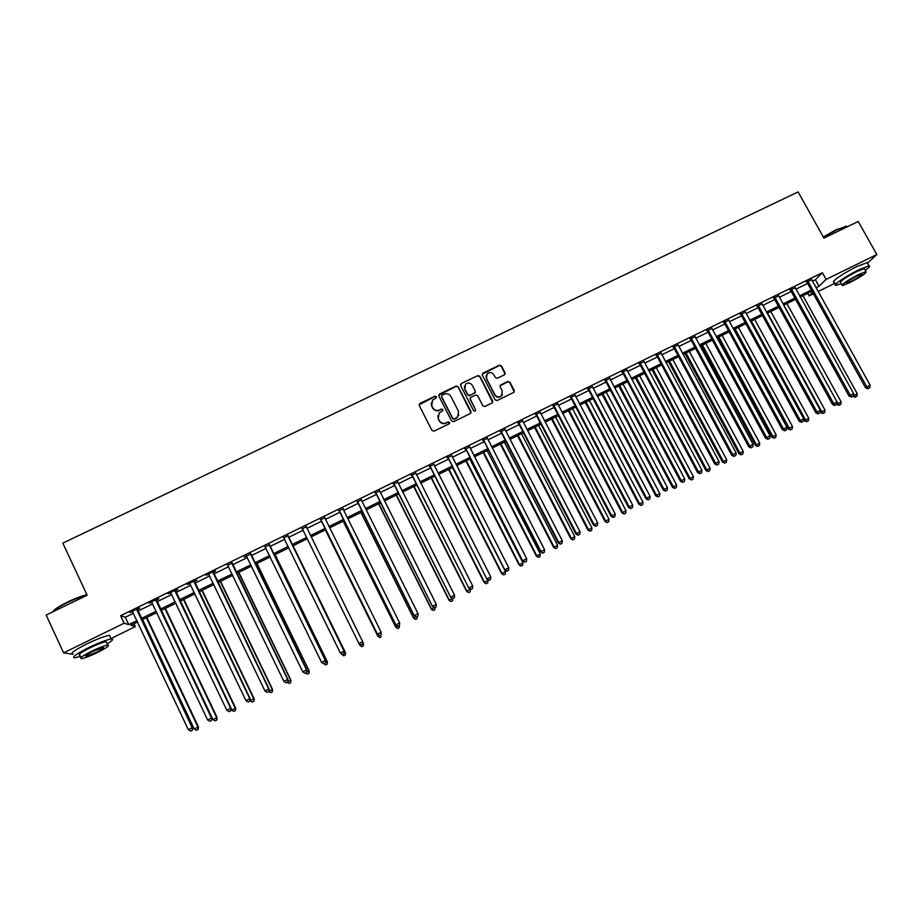 <?xml version="1.0" encoding="UTF-8"?>
<svg xmlns="http://www.w3.org/2000/svg" width="923" height="923" viewBox="0 0 923 923"><rect width="100%" height="100%" fill="white"/><g stroke="black" fill="none" stroke-linecap="round" stroke-linejoin="round"><path stroke-width="1.38" d="M436.371 396.728L434.895 396.244L419.942 403.432L419.238 405.497L431.941 430.453L434.064 431.156L449.04 423.888L449.524 422.446L448.047 421.949L446.109 422.884C443.248 423.945 440.986 423.196 439.336 420.634L438.275 418.557L439.14 412.927L442.752 410.804L442.948 409.57L441.459 409.074L439.533 410.008C436.66 411.058 434.41 410.308 432.772 407.758L431.71 405.693L432.506 400.155L436.198 397.94L436.371 396.728M436.441 397.536L434.848 396.59L419.065 404.839M449.582 423.299L447.978 422.273L446.109 422.884M443.005 410.4L441.402 409.408L439.533 410.008M504.373 374.842L505.054 372.8L501.466 365.912L499.378 365.208L483.006 373.088L482.325 375.13L495.097 399.821L497.209 400.524L513.949 392.321L514.261 390.533L509.923 382.168L507.823 381.476L500.439 385.122L500.151 386.899L502.297 391.052L501.489 395.84C498.916 397.582 496.701 397.19 494.866 394.652L486.456 378.395L487.159 373.734C489.744 371.877 491.982 372.246 493.886 374.819L495.282 377.519L497.382 378.222L504.373 374.842M73.125 654.326L63.618 652.861L46.15 615.087L87.143 595.208L62.81 543.128L798.107 191.926L823.939 238.099L858.217 221.485L876.85 254.54L867.493 263.17M63.618 652.861L124.109 623.233L128.782 624.64L136.962 620.625M812.321 281.18L815.378 279.681L822.358 272.712L120.59 615.722L124.109 623.233M822.358 272.712L826.085 279.404L876.85 254.54M458.212 386.737L456.1 386.033L439.567 393.994L438.875 396.048L451.601 420.923L453.712 421.615L470.269 413.585L470.961 411.531L458.212 386.737L456.031 386.391L438.702 395.298M461.338 383.518L477.791 375.603L479.891 376.296L492.663 400.997L492.363 402.797L484.944 406.466L482.833 405.774L477.653 395.713L475.553 395.021L470.465 397.571L470.188 399.336L475.576 409.812L475.368 411.058L473.614 410.758L460.658 385.56L461.338 383.518L477.791 375.603M120.59 615.722L125.309 617.256L133.489 613.253M137.839 611.13L152.676 603.873M156.945 601.784L171.77 594.527M175.97 592.474L190.796 585.228M194.915 583.209L209.729 575.964M213.778 573.979L228.592 566.734M232.573 564.795L247.376 557.55M251.275 555.634L266.066 548.4M269.908 546.531L284.688 539.297M288.449 537.451L303.229 530.217M306.932 528.406L321.654 521.207M325.381 519.384L339.987 512.242M343.76 510.396L358.239 503.312M362.047 501.443L376.422 494.416M380.264 492.536L394.525 485.556M398.413 483.664L412.558 476.741M416.481 474.826L430.522 467.949M434.479 466.023L448.405 459.204M452.397 457.254L466.207 450.493M470.245 448.52L483.952 441.817M488.013 439.833L501.616 433.175M505.712 431.168L519.199 424.568M523.341 422.549L536.725 415.996M540.89 413.954L554.169 407.458M558.38 405.405L571.545 398.955M575.79 396.89L588.862 390.498M593.131 388.398L606.099 382.064M610.403 379.953L623.267 373.665M627.605 371.542L640.366 365.3M644.727 363.154L657.395 356.97M661.791 354.813L674.355 348.663M678.786 346.494L691.246 340.402M695.711 338.222L708.079 332.176M712.568 329.973L724.832 323.973M729.366 321.758L741.527 315.804M746.084 313.578L758.152 307.671M762.744 305.432L774.709 299.571M779.335 297.31L791.207 291.506M795.857 289.234L807.637 283.465M137.273 609.445L139.765 608.222L139.027 607.945L129.797 612.457L132.727 611.672M156.379 600.1L158.86 598.889L158.179 598.577L148.995 603.065L151.903 602.292M175.405 590.801L177.874 589.589L177.251 589.255L168.101 593.731L170.997 592.947M194.349 581.536L196.807 580.336L196.241 579.967L187.138 584.421L190.023 583.648M213.213 572.306L215.659 571.118L215.151 570.726L206.083 575.156L208.956 574.394M231.996 563.122L227.819 565.164M250.698 553.985L244.168 557.18L246.591 555.992L246.129 555.577M269.32 544.87L265.293 546.843M287.872 535.802L283.799 537.786M306.344 526.768L302.294 528.752M324.734 517.78L320.696 519.753M343.056 508.815L339.029 510.788M361.297 499.897L357.293 501.858M379.515 490.99L375.476 492.963M397.663 482.118L393.579 484.114M415.719 473.28L411.612 475.299M433.718 464.488L429.564 466.519M451.635 455.72L447.447 457.773M469.484 446.997L465.261 449.063M487.252 438.31L482.994 440.386M504.95 429.656L500.658 431.756M522.58 421.038L518.253 423.149M540.128 412.454L535.767 414.589M557.607 403.905L553.223 406.051M575.017 395.39L570.599 397.559M592.358 386.91L587.905 389.091M609.63 378.465L605.142 380.668M626.832 370.054L622.31 372.269M643.966 361.678L639.408 363.904M661.018 353.336L656.438 355.586M678.013 345.029L673.398 347.29M694.938 336.757L690.289 339.029M711.795 328.507L707.122 330.803M728.593 320.304L723.874 322.6M745.311 312.124L740.569 314.443M761.971 303.979L757.195 306.309M778.562 295.868L773.762 298.21M795.084 287.791L790.25 290.145M811.536 279.738L806.679 282.115M834.9 283.269L818.078 291.53M813.394 293.826L809.102 295.925L812.644 292.487M807.694 293.376L809.102 295.925M133.997 623.752L135.335 626.602L110.968 638.566M137.608 621.987L130.904 625.275L135.335 626.602M811.975 291.276L800.195 297.056M795.534 299.34L783.662 305.155L837.934 403.524L841.165 401.886L786.904 303.575M779.035 307.428L767.071 313.301M762.479 315.551L750.411 321.469M745.842 323.708L733.681 329.673M729.147 331.899L716.883 337.91M712.383 340.114L700.015 346.183M695.55 348.375L683.089 354.478M678.647 356.659L666.094 362.82M661.687 364.977L649.019 371.184M644.646 373.33L631.886 379.595M627.548 381.718L614.683 388.029M610.368 390.141L597.4 396.498M593.131 398.598L580.059 405.012M575.814 407.089L562.638 413.55M558.438 415.615L545.147 422.123M540.982 424.176L527.587 430.741M523.456 432.772L509.958 439.383M505.85 441.402L492.247 448.07M488.186 450.066L474.48 456.781M470.442 458.766L456.62 465.538M452.628 467.5L438.702 474.33M434.733 476.268L420.692 483.156M416.769 485.083L402.624 492.017M398.736 493.932L384.476 500.924M380.622 502.804L366.246 509.865M362.439 511.734L347.948 518.841M344.175 520.687L329.569 527.852M325.831 529.675L311.109 536.898M307.405 538.709L292.626 545.966M288.864 547.812L274.062 555.069M270.231 556.95L255.429 564.207M251.529 566.122L236.715 573.379M232.734 575.329L217.92 582.598M213.871 584.582L199.056 591.851M194.926 593.87L180.1 601.15M175.901 603.204L161.064 610.484M156.795 612.572L141.946 619.852M815.978 287.757L819.036 286.257L826.085 279.404M141.311 618.491L156.149 611.222M160.417 609.122L175.255 601.854M179.454 599.788L194.28 592.52M198.41 590.501L213.225 583.232M217.274 581.248L232.088 573.991M236.069 572.041L250.871 564.784M254.783 562.868L269.585 555.611M273.416 553.731L288.207 546.485M291.968 544.639L306.759 537.394M310.463 535.571L325.173 528.36M328.911 526.525L343.518 519.372M347.29 517.515L361.781 510.419M365.589 508.55L379.964 501.501M383.818 499.608L398.078 492.617M401.966 490.713L416.111 483.779M420.034 481.852L434.075 474.976M438.033 473.038L451.97 466.207M455.962 464.246L469.784 457.473M473.811 455.501L487.529 448.774M491.59 446.778L505.193 440.109M509.3 438.102L522.787 431.491M526.929 429.46L540.313 422.896M544.489 420.853L557.769 414.335M561.969 412.281L575.156 405.82M579.39 403.743L592.462 397.328M596.731 395.24L609.699 388.883M614.014 386.772L626.879 380.461M631.217 378.338L643.977 372.073M648.35 369.938L661.018 363.731M665.414 361.574L677.978 355.413M682.42 353.232L694.881 347.129M699.346 344.937L711.714 338.879M716.213 336.676L728.478 330.665M733 328.438L745.173 322.473M749.73 320.235L761.798 314.328M766.39 312.066L778.366 306.205M782.992 303.932L794.865 298.117M799.514 295.833L811.294 290.053M125.309 617.256L128.782 624.64M815.378 279.681L819.036 286.257M431.203 403.005L431.71 405.693M439.475 410.343C436.614 411.393 434.364 410.643 432.714 408.093L431.664 406.028M437.779 415.719L438.275 418.557M446.051 423.207C443.178 424.257 440.929 423.507 439.279 420.957L438.229 418.88M471.018 412.789L458.131 387.095M442.094 395.182L441.609 396.613L452.789 418.442L454.266 418.927L457.589 417.046L458.523 411.346L450.886 396.44C449.236 393.902 446.986 393.152 444.136 394.202L442.094 395.182M458.893 414.854L456.227 418.269L454.197 419.261L452.72 418.765L441.552 396.959M492.686 402.347L479.787 376.665L477.699 375.973M470.026 398.436L475.576 409.812M475.587 410.747L475.483 410.135M472.288 385.306C470.361 382.71 468.111 382.364 465.515 384.256L464.823 388.906L467.776 394.652L469.876 395.356L474.964 392.806L475.241 391.04L472.288 385.306M464.431 386.333L464.823 388.906M475.299 392.31L469.784 395.702L467.684 394.998L464.731 389.264M461.258 383.876L460.485 384.729M486.109 375.615L486.456 378.395M502.447 394.456L501.362 396.186C498.789 397.928 496.586 397.536 494.74 394.998L486.34 378.765M514.249 391.952L509.784 382.537L507.696 381.834L500.001 385.906M505.066 374.173L501.351 366.293L499.251 365.589L482.175 374.219M142.603 619.541L194.188 728.939L198.491 726.978L146.803 617.475M197.891 729.505L196.391 730.266L198.11 729.482L197.937 727.047L146.33 617.706M196.391 730.266L194.188 728.939M198.491 726.978L198.11 729.482M136.523 609.168L192.192 727.751L188.327 729.701L132.301 611.234M137.239 608.811L192.78 727.682L192.146 730.289L190.6 731.074L192.146 730.289M192.388 730.255L192.78 727.682M188.327 729.701L190.6 731.074M161.225 610.403L212.901 719.479L217.136 717.552L165.355 608.372M216.57 720.055L215.082 720.817L216.778 720.044L216.628 717.586L164.94 608.58M215.082 720.817L212.901 719.479M217.136 717.552L216.778 720.044M231.027 708.979L231.535 710.052L235.7 708.16L183.827 599.315M235.18 710.652L233.692 711.402L235.365 710.641L235.25 708.183L183.469 599.5M233.692 711.402L231.535 710.052M235.7 708.16L235.365 710.641M249.937 700.361L254.183 698.815L202.229 590.293M253.71 701.272L252.233 702.022L253.871 701.272L253.79 698.803L201.918 590.443M252.233 702.022L250.087 700.672M254.183 698.815L253.871 701.272M155.687 599.8L211.459 718.013L207.617 719.963L151.487 601.854M156.345 599.477L211.99 717.967L211.402 720.563L209.867 721.336L211.402 720.563M211.609 720.54L211.99 717.967M207.617 719.963L209.867 721.336M174.77 590.466L230.646 708.322L226.816 710.26L170.582 592.508M175.37 590.178L231.119 708.31L230.577 710.86L229.042 711.645L230.577 710.86M230.762 710.86L231.119 708.31M226.816 710.26L229.042 711.645M193.772 581.178L249.741 698.676L245.933 700.603L189.607 583.221M194.315 580.913L250.156 698.688L249.66 701.215L248.137 701.988L249.66 701.215M249.833 701.215L250.156 698.688M245.933 700.603L248.137 701.988M268.87 691.189L272.597 689.516L220.551 581.305M272.17 691.938L270.693 692.688L272.308 691.95L272.262 689.469L220.297 581.432M270.693 692.688L268.824 691.5M272.597 689.516L272.308 691.95M212.694 571.925L268.766 689.066L264.97 690.981L208.54 573.956M213.178 571.695L269.124 689.1L268.674 691.604L267.151 692.377L268.674 691.604M268.812 691.615L269.124 689.1M264.97 690.981L267.151 692.377M87.062 595.035C81.778 596.339 75.305 598.808 67.656 602.454C59.649 606.411 54.734 609.526 52.911 611.811C53.707 609.757 58.599 606.503 67.564 602.038C75.294 598.358 81.743 595.923 86.912 594.712M107.183 643.908C112.525 640.574 113.864 638.958 111.198 639.039C106.641 639.754 99.13 642.616 88.666 647.623C75.974 654.107 71.336 657.522 74.751 657.845L80.451 656.38M110.183 636.87L109.468 635.347C104.899 636.028 97.377 638.866 86.924 643.873C74.232 650.357 69.606 653.772 73.044 654.142M80.993 657.557L79.909 655.203C77.451 654.972 80.797 652.515 89.912 647.854C97.434 644.254 102.845 642.189 106.145 641.67L106.641 642.743M91.515 651.292C82.389 655.965 79.043 658.399 81.489 658.618C84.847 658.053 90.269 655.965 97.746 652.376C106.791 647.761 110.125 645.327 107.726 645.073C104.437 645.615 99.038 647.692 91.515 651.292M96.65 652.192C102.488 649.204 104.645 647.634 103.099 647.485L92.635 651.488C86.774 654.488 84.616 656.068 86.185 656.207L96.65 652.192M823.293 236.946L836.042 229.792L846.749 226.331M847.533 226.666L846.033 226.377L836.4 230.035L823.478 237.28M865.289 270.277C869.351 267.347 870.585 265.882 868.993 265.847L858.736 269.839C845.987 276.012 831.542 285.911 836.042 285.311L841.211 283.661M867.643 263.447L867.147 262.57L856.879 266.539C844.13 272.689 829.708 282.634 834.23 282.069L835.557 284.446M841.961 284.999L840.634 282.623C839.884 281.33 845.33 277.615 856.959 271.477L864.355 268.605L864.701 269.228M858.667 274.512C847.026 280.65 841.568 284.353 842.307 285.611L849.725 282.703C861.251 276.646 866.697 272.954 866.051 271.627L858.667 274.512M851.283 281.273C858.725 277.362 862.232 274.973 861.817 274.131L857.052 276C849.564 279.946 846.045 282.323 846.506 283.142L851.283 281.273M287.768 681.635L290.93 680.239L238.803 572.364M290.549 682.651L289.072 683.389L290.653 682.674L290.641 680.182L238.596 572.456M289.072 683.389L287.33 682.259M290.93 680.239L290.653 682.674M306.586 672.117L309.182 671.009L256.975 563.445M308.847 673.386L307.382 674.125L308.94 673.421L308.951 670.917L256.825 563.526M307.382 674.125L305.651 672.994M309.182 671.009L308.94 673.421M325.323 662.645L327.365 661.826L275.066 554.573M327.065 664.168L325.611 664.906L327.146 664.214L327.192 661.71L274.973 554.619M325.611 664.906L323.892 663.775M327.365 661.826L327.146 664.214M343.991 653.219L345.479 652.665L293.099 545.735M341.395 653.692L342.11 654.165M345.225 654.995L343.771 655.722L345.271 655.053L345.352 652.526L293.053 545.758M343.817 655.78L341.718 654.361L343.771 655.722M345.479 652.665L345.271 655.053M359.093 643.735L359.82 645.212L360.697 644.762M362.566 643.816L363.431 643.389L362.716 641.923M361.885 646.642L359.82 645.212L361.885 646.642L363.327 645.915L361.851 646.585M363.293 645.858L363.431 643.389L363.327 645.915M231.535 562.718L287.699 679.49L283.915 681.405L227.393 564.738M231.961 562.511L287.999 679.57L287.595 682.039L286.084 682.801L287.595 682.039M287.722 682.062L287.999 679.57M283.915 681.405L286.084 682.801M250.295 553.546L306.551 669.971L302.79 671.875L246.176 555.554M250.664 553.362L306.805 670.063L306.448 672.509L304.936 673.271L306.448 672.509M306.54 672.544L306.805 670.063M302.79 671.875L304.936 673.271M268.974 544.408L325.334 660.487L321.585 662.379L264.878 546.416M269.285 544.258L325.519 660.603L325.208 663.026L323.708 663.775L325.208 663.026M325.288 663.072L325.519 660.603M321.585 662.379L323.708 663.775M342.456 654.384L343.944 653.634L342.456 654.384L340.299 652.919L283.499 537.313M342.398 654.326L340.299 652.919L344.164 651.188L287.838 535.19M287.572 535.317L344.025 651.038L343.898 653.576M284.088 538.051L283.349 537.382M343.944 653.634L344.164 651.188M361.055 644.992L362.497 644.173L361.055 644.992L358.932 643.504L302.04 528.244M361.02 644.923L358.932 643.504L362.647 641.635L362.531 644.242M306.101 526.26L362.647 641.635L362.497 644.173M302.767 529.271L301.833 528.348M306.298 526.156L306.459 527.448M325.358 529.917L377.888 636.293L379.215 635.405M325.404 529.894L377.842 636.097L379.872 637.551L381.291 636.743L379.861 637.47M381.072 634.47L381.13 633.64M379.872 637.551L377.888 636.293M321.042 519.857L377.519 634.332L320.5 519.222M379.549 635.555L377.484 634.136L381.176 632.267L381.037 634.886L379.549 635.555L381.037 634.886M324.55 517.238L381.176 632.267L381.026 634.805M321.239 520.376L320.246 519.349M324.688 517.168L324.769 518.149M377.519 634.332L379.561 635.635M343.171 521.172L395.782 627.236L397.64 626.094M343.275 521.126L395.794 627.029L397.778 628.494L399.221 627.686L397.79 628.401M399.347 625.632L399.221 627.686M397.778 628.494L395.782 627.236M339.422 510.857L395.944 625.033L338.891 510.234M398.009 626.221L399.474 625.482L398.009 626.221L395.955 624.802L399.636 622.933L343.056 508.988M339.572 511.411L338.579 510.384M343.01 508.215L343.068 509.011M395.944 625.033L397.998 626.313M399.474 625.482L399.636 622.933M360.928 512.473L413.608 618.225L415.996 616.818M361.066 512.403L413.677 617.983L415.615 619.471L417.069 618.652L415.65 619.368M417.219 616.599L417.069 618.652M415.615 619.471L413.608 618.225M357.732 501.904L414.277 615.756L357.201 501.281M416.377 616.933L417.854 616.195L416.377 616.933L414.346 615.503L418.027 613.645L361.251 499.747M357.824 502.481L356.832 501.454M361.251 499.297L361.297 499.885M414.277 615.756L416.354 617.037M417.854 616.195L418.027 613.645M378.603 503.808L431.364 609.249L434.272 607.576M378.799 503.704L431.479 608.984L433.383 610.484L434.86 609.665L433.429 610.38M434.998 607.599L434.86 609.665M433.383 610.484L431.364 609.249M375.973 492.986L432.552 606.526L375.43 492.363M434.687 607.68L436.141 606.942L434.687 607.68L432.668 606.249L436.325 604.403L379.422 490.413M376.007 493.597L375.015 492.57M432.552 606.526L434.629 607.795M436.141 606.942L436.325 604.403M396.209 495.166L449.04 600.308L452.478 598.369M396.452 495.051L449.213 600.019L451.082 601.531L452.558 600.7L451.151 601.415M452.731 598.519L452.558 600.7M451.082 601.531L449.04 600.308M394.121 484.114L450.736 597.343L393.59 483.49M452.905 598.473L454.358 597.735L452.905 598.473L450.909 597.031L454.554 595.197L397.571 481.541M394.121 484.737L393.129 483.71M450.736 597.343L452.835 598.589M454.358 597.735L454.554 595.197M413.735 486.571L466.657 591.412L470.234 589.001M414.035 486.421L466.865 591.101L468.699 592.624L470.199 591.781L468.792 592.497M470.395 589.312L470.199 591.781M468.699 592.624L466.657 591.412M412.212 475.264L468.849 588.182L411.67 474.641M471.053 589.289L472.507 588.562L471.053 589.289L469.08 587.847L472.703 586.024L415.638 472.703M412.143 475.922L411.15 474.895M468.849 588.182L470.961 589.428M472.507 588.562L472.703 586.024M431.203 478.01L484.194 582.54L487.967 580.429L487.436 579.39M431.549 477.837L484.46 582.205L486.248 583.74L487.759 582.898L486.363 583.613M487.967 580.429L487.759 582.898M486.248 583.74L484.194 582.54M448.601 469.472L501.662 573.714L505.469 571.591L452.466 467.58M448.993 469.288L501.974 573.356L503.727 574.902L505.25 574.048L503.854 574.764M505.469 571.591L505.25 574.048M503.727 574.902L501.662 573.714M465.919 460.981L519.061 564.922L522.903 562.776L469.83 459.066M466.357 460.762L519.418 564.53L521.137 566.099L522.672 565.245L521.287 565.949M522.903 562.776L522.672 565.245M521.137 566.099L519.061 564.922M483.179 452.524L536.39 556.165L540.255 553.996L487.113 450.586M483.664 452.282L536.794 555.75L538.478 557.33L540.024 556.465L538.64 557.169M540.255 553.996L540.024 556.465M538.478 557.33L536.39 556.165M500.358 444.09L553.638 547.443L557.55 545.262L504.339 442.14M500.901 443.825L554.1 547.004L555.75 548.597L557.307 547.72L555.923 548.424M557.55 545.262L557.307 547.72M555.75 548.597L553.638 547.443M517.48 435.691L570.829 538.744L574.764 536.551L521.483 433.729M518.068 435.414L571.325 538.294L572.941 539.897L574.521 539.02L573.148 539.713M574.764 536.551L574.521 539.02M572.941 539.897L570.829 538.744M534.532 427.337L587.951 530.09L591.92 527.887L538.571 425.353M535.155 427.026L588.493 529.617L590.074 531.233L591.666 530.344L590.293 531.037M591.92 527.887L591.666 530.344M590.074 531.233L587.951 530.09M551.516 419.007L605.003 521.472L609.007 519.245L555.588 417.011M552.185 418.673L605.592 520.976L607.138 522.603L608.742 521.714L607.369 522.406M609.007 519.245L608.742 521.714M607.138 522.603L605.003 521.472M568.43 410.712L621.975 512.888L626.013 510.65L572.537 408.693M569.156 410.354L622.621 512.369L624.133 514.007L625.748 513.107L624.386 513.799M626.013 510.65L625.748 513.107M624.133 514.007L621.975 512.888M585.286 402.451L638.901 504.339L642.962 502.077L589.416 400.42M586.047 402.07L639.581 503.796L641.058 505.446L642.685 504.546L641.323 505.227M642.962 502.077L642.685 504.546M641.058 505.446L638.901 504.339M602.061 394.213L655.745 495.824L659.841 493.551L606.226 392.171M602.869 393.821L656.472 495.247L657.914 496.92L659.553 496.009L658.203 496.689M659.841 493.551L659.553 496.009M657.914 496.92L655.745 495.824M618.779 386.022L672.521 487.344L676.651 485.048L622.979 383.956M619.633 385.595L673.294 486.744L674.701 488.429L676.351 487.517L675.013 488.198M676.651 485.048L676.351 487.517M674.701 488.429L672.521 487.344M635.428 377.853L689.239 478.887L693.404 476.591L639.662 375.776M636.328 377.415L690.058 478.276L691.431 479.972L693.092 479.049L691.754 479.729M693.404 476.591L693.092 479.049M691.431 479.972L689.239 478.887M652.019 369.719L705.887 470.476L710.075 468.157L656.276 367.631M652.965 369.258L706.753 469.842L708.079 471.549L709.764 470.615L708.426 471.295M710.075 468.157L709.764 470.615M708.079 471.549L705.887 470.476M668.54 361.62L722.467 462.088L726.689 459.758L672.832 359.509M669.521 361.135L723.378 461.431L724.682 463.15L726.366 462.215L725.04 462.896M726.689 459.758L726.366 462.215M724.682 463.15L722.467 462.088M684.993 353.544L738.988 453.747L743.234 451.393L689.319 351.432M686.031 353.048L739.934 453.066L741.204 454.797L742.911 453.851L741.584 454.52M743.234 451.393L742.911 453.851M741.204 454.797L738.988 453.747M701.388 345.502L755.441 445.428L759.721 443.063L705.737 343.379M702.461 344.983L756.433 444.724L757.668 446.467L759.375 445.521L758.06 446.19M759.721 443.063L759.375 445.521M757.668 446.467L755.441 445.428M717.725 337.495L771.824 437.144L776.139 434.768L722.098 335.349M718.832 336.953L772.863 436.417L774.062 438.171L775.793 437.225L774.478 437.883M776.139 434.768L775.793 437.225M774.062 438.171L771.824 437.144M430.222 466.461L486.894 579.067L429.68 465.838M489.121 580.163L490.563 579.425L489.121 580.163L487.171 578.709L490.782 576.887L433.625 463.911M430.106 467.142L429.114 466.115M486.894 579.067L489.017 580.302M490.563 579.425L490.782 576.887M448.151 457.693L504.858 569.999L447.609 457.07M507.119 571.06L508.561 570.333L507.119 571.06L505.181 569.606L508.781 567.795L451.543 455.154M447.99 458.396L446.997 457.37M504.858 569.999L506.992 571.21M508.561 570.333L508.781 567.795M466.011 448.959L522.741 560.953L465.469 448.336M525.037 562.003L526.468 561.276L525.037 562.003L523.122 560.549L526.698 558.738L469.392 446.432M465.792 449.686L464.8 448.67M522.741 560.953L524.887 562.165M526.468 561.276L526.698 558.738M483.79 440.259L540.555 551.954L540.993 551.516L483.26 439.648M542.886 552.981L544.316 552.254L542.886 552.981L540.993 551.516L544.547 549.716L487.159 437.744M483.537 441.009L482.544 439.994M540.555 551.954L542.712 553.154M544.316 552.254L544.547 549.716M501.512 431.606L501.189 432.368L558.3 542.989L558.784 542.528L500.97 430.983M560.665 543.993L562.084 543.278L560.665 543.993L558.784 542.528L562.326 540.74L504.858 429.091M501.189 432.368L500.208 431.364M558.3 542.989L560.469 544.178M562.084 543.278L562.326 540.74M519.153 422.976L518.784 423.761L575.964 534.059L576.494 533.575L518.611 422.365M578.363 535.052L579.771 534.336L578.363 535.052L576.494 533.575L580.025 531.798L522.476 420.473M518.784 423.761L517.803 422.757M575.964 534.059L578.144 535.236M579.771 534.336L580.025 531.798M536.713 414.381L536.309 415.2L593.558 525.175L594.135 524.668L536.182 413.769M595.981 526.133L597.389 525.429L595.981 526.133L594.135 524.668L597.654 522.891L540.036 411.889M536.309 415.2L535.317 414.196M593.558 525.175L595.75 526.341M597.389 525.429L597.654 522.891M554.215 405.832L553.754 406.662L611.084 516.315L611.707 515.784L553.673 405.22M613.541 517.261L614.937 516.557L613.541 517.261L611.707 515.784L615.214 514.019L557.515 403.339M553.754 406.662L552.762 405.659M611.084 516.315L613.287 517.48M614.937 516.557L615.214 514.019M571.637 397.305L571.129 398.159L628.528 507.5L629.209 506.946L571.106 396.694M631.02 508.423L632.417 507.719L631.02 508.423L629.209 506.946L632.705 505.181L574.925 394.825M571.129 398.159L570.149 397.167M628.528 507.5L630.744 508.642M632.417 507.719L632.705 505.181M588.989 388.825L588.436 389.702L645.915 498.72L646.631 498.143L588.459 388.214M648.431 499.62L649.815 498.928L648.431 499.62L646.631 498.143L650.115 496.389L592.266 386.356M588.436 389.702L587.455 388.698M645.915 498.72L648.142 499.851M649.815 498.928L650.115 496.389M606.273 380.368L605.673 381.268L663.222 489.975L663.995 489.375L605.742 379.757M665.771 490.863L667.156 490.159L665.771 490.863L663.995 489.375L667.456 487.621L609.526 377.911M605.673 381.268L604.692 380.276M663.222 489.975L665.46 491.105M667.156 490.159L667.456 487.621M623.486 371.946L622.84 372.869L680.459 481.264L681.278 480.641L622.956 371.346M683.032 482.129L684.416 481.437L683.032 482.129L681.278 480.641L684.728 478.899L626.729 369.5M622.84 372.869L621.86 371.877M680.459 481.264L682.708 482.383M684.416 481.437L684.728 478.899M640.631 363.57L639.939 364.504L697.626 472.588L698.492 471.941L640.101 362.958M700.234 473.441L701.607 472.749L700.234 473.441L698.492 471.941L701.918 470.211L643.862 361.124M639.939 364.504L638.958 363.524M697.626 472.588L699.888 473.695M701.607 472.749L701.918 470.211M657.707 355.217L656.968 356.186L714.725 463.957L715.637 463.277L657.176 354.617M717.356 464.777L718.729 464.084L717.356 464.777L715.637 463.277L719.052 461.558L660.914 352.782M656.968 356.186L655.988 355.193M714.725 463.957L716.986 465.042M718.729 464.084L719.052 461.558M674.713 346.898L673.928 347.89L731.754 455.351L732.712 454.658L674.182 346.298M734.42 456.158L735.781 455.466L734.42 456.158L732.712 454.658L736.116 452.939L677.909 344.475M673.928 347.89L672.948 346.898M731.754 455.351L734.027 456.435M735.781 455.466L736.116 452.939M691.662 338.614L690.831 339.618L748.703 446.778L749.707 446.063L691.119 338.014M751.403 447.574L752.753 446.882L751.403 447.574L749.707 446.063L753.099 444.344L694.834 336.203M690.831 339.618L689.85 338.637M748.703 446.778L750.999 447.851M752.753 446.882L753.099 444.344M708.529 330.365L707.653 331.392L765.594 438.24L766.644 437.502L707.999 329.765M768.317 439.013L769.667 438.333L768.317 439.013L766.644 437.502L770.024 435.794L711.691 327.965M707.653 331.392L706.672 330.411M765.594 438.24L767.901 439.313M769.667 438.333L770.024 435.794M725.328 322.15L724.405 323.2L782.427 429.749L783.512 428.987L724.797 321.55M785.173 430.499L786.511 429.818L785.173 430.499L783.512 428.987L786.881 427.28L728.478 319.75M724.405 323.2L723.436 322.219M782.427 429.749L784.735 430.799M786.511 429.818L786.881 427.28M733.981 329.523L788.15 428.895L792.488 426.495L738.4 327.365M735.146 328.957L789.223 428.145L790.4 429.91L792.13 428.953L790.826 429.622M792.488 426.495L792.13 428.953M790.4 429.91L788.15 428.895M742.069 313.97L741.1 315.031L799.18 421.28L800.31 420.496L741.538 313.37M801.96 422.007L803.298 421.338L801.96 422.007L800.31 420.496L803.668 418.8L745.207 311.582M741.1 315.031L740.119 314.062M799.18 421.28L801.499 422.33M803.298 421.338L803.668 418.8M803.61 419.204L804.406 420.669L808.779 418.257L754.633 319.404M751.391 320.985L805.525 419.907L806.667 421.684L808.421 420.726L807.117 421.384M808.779 418.257L808.421 420.726M806.667 421.684L804.406 420.669M758.741 305.813L757.725 306.898L815.863 412.846L817.04 412.039L758.198 305.225M818.666 413.562L820.005 412.893L818.666 413.562L817.04 412.039L820.385 410.354L761.856 303.436M757.725 306.898L756.745 305.928M815.863 412.846L818.193 413.885M820.005 412.893L820.385 410.354M820.178 411.716L820.605 412.477L825 410.066L770.797 311.466M767.567 313.059L821.758 411.693L822.878 413.492L824.631 412.523L823.339 413.169M825 410.066L824.631 412.523M822.878 413.492L820.605 412.477M775.343 297.691L774.293 298.798L832.488 404.447L833.711 403.628L774.812 297.102M835.315 405.151L836.642 404.47L835.315 405.151L833.711 403.628L837.034 401.943L778.447 295.325M774.293 298.798L773.312 297.841M832.488 404.447L834.83 405.474M836.642 404.47L837.034 401.943M836.688 404.228L837.934 403.524L839.503 405.001L839.019 405.324L840.784 404.355L839.503 405.001M841.165 401.886L840.784 404.355M839.019 405.324L836.734 404.332M791.876 289.603L790.78 290.733L849.045 396.082L850.302 395.24L791.346 289.014M851.894 396.763L853.221 396.094L851.894 396.763L850.302 395.24L853.613 393.567L794.968 287.249M790.78 290.733L789.811 289.776M849.045 396.082L851.387 397.098M853.221 396.094L853.613 393.567M853.487 394.375L854.052 395.379L857.259 393.752L802.952 295.706M853.256 395.909L854.052 395.379L855.598 396.855L855.09 397.19L856.879 396.209L855.598 396.855M857.259 393.752L856.879 396.209M855.09 397.19L852.967 396.267M808.352 281.55L807.21 282.703L865.532 387.752L866.835 386.887L807.821 280.961M868.416 388.41L869.731 387.752L868.416 388.41L866.835 386.887L870.135 385.214L811.432 279.196M807.21 282.703L806.24 281.734M865.532 387.752L867.885 388.756M869.731 387.752L870.135 385.214M136.535 609.388L137.285 609.665M136.685 609.999L137.435 610.276M155.699 600.019L156.391 600.331M155.849 600.631L156.541 600.931M174.782 590.697L175.416 591.02M174.932 591.297L175.566 591.631M193.784 581.398L194.361 581.755M193.934 582.009L194.511 582.355M357.363 501.42L357.455 501.997M375.592 492.513L375.638 493.113M393.752 483.629L393.74 484.252M411.831 474.791L411.773 475.437M429.841 465.988L429.726 466.657M447.782 457.22L447.609 457.912M465.642 448.486L465.423 449.201M483.421 439.786L483.156 440.536M501.131 431.122L500.82 431.895M518.772 422.503L518.414 423.288M536.344 413.908L535.928 414.727M553.846 405.359L553.385 406.189M571.268 396.832L570.76 397.698M588.62 388.352L588.066 389.229M605.903 379.907L605.303 380.807M623.117 371.484L622.471 372.407M640.262 363.097L639.57 364.043M657.338 354.755L656.599 355.724M674.344 346.437L673.559 347.429M691.281 338.153L690.45 339.168M708.16 329.903L707.283 330.942M724.959 321.689L724.036 322.738M741.7 313.508L740.731 314.581M758.36 305.363L757.356 306.448M774.974 297.241L773.912 298.348M791.507 289.153L790.411 290.284M807.983 281.1L806.84 282.253M85.862 655.526L86.185 656.207M106.145 641.67L107.726 645.073M111.198 639.039L109.468 635.347M864.355 268.605L866.051 271.627M868.993 265.847L867.147 262.57M845.433 226.227L846.033 226.377"/></g></svg>
